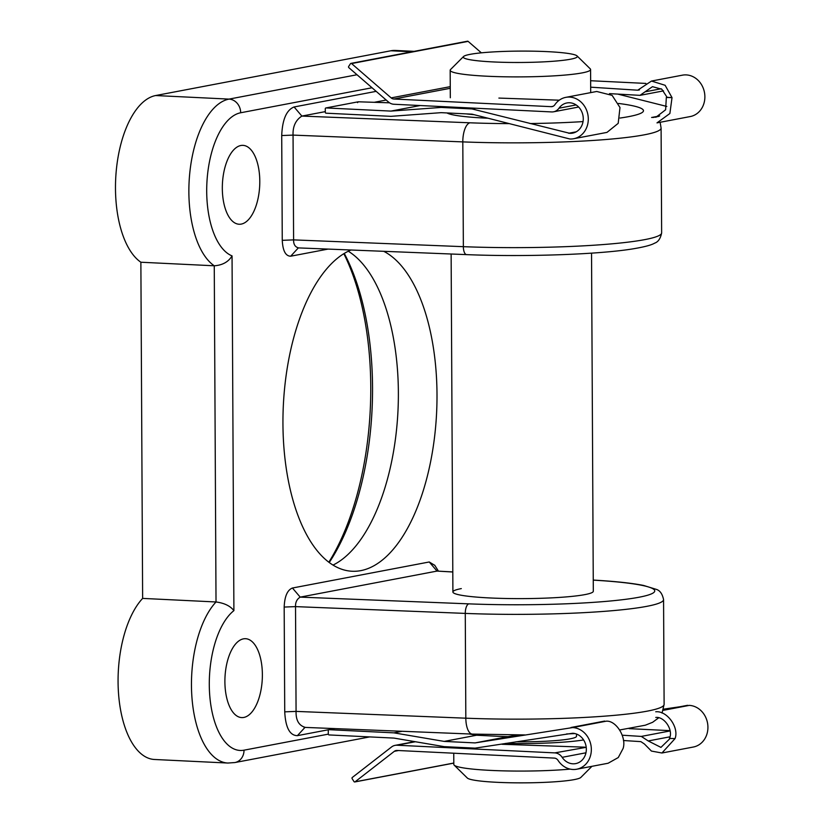 <?xml version="1.0" encoding="UTF-8"?>
<svg xmlns="http://www.w3.org/2000/svg" width="824" height="824" viewBox="0 0 824 824"><rect width="100%" height="100%" fill="white"/><g stroke="black" fill="none" stroke-linecap="round" stroke-linejoin="round"><path stroke-width="1.24" d="M591.941 766.32L580.838 777.434A57.041 5.696 179.7 0 1 574.287 779.597A57.041 5.696 179.7 0 1 512.93 782.8A57.041 5.696 179.7 0 1 467.332 778.031L454.168 765.136A70.205 7.004 -0.3 0 0 498.19 770.708A70.205 7.004 -0.3 0 0 570.115 769.111M570.517 59.225A57.041 5.696 -0.3 0 0 577.058 55.919A57.041 5.696 -0.3 0 0 531.459 51.15A57.041 5.696 -0.3 0 0 470.092 54.353A57.041 5.696 -0.3 0 0 463.552 56.516A57.041 5.696 -0.3 0 0 503.608 62.315A57.041 5.696 -0.3 0 0 570.517 59.225M577.058 55.919L590.221 68.814A70.205 7.004 179.7 0 1 590.581 69.515A70.205 7.004 179.7 0 1 582.177 72.893A70.205 7.004 179.7 0 1 503.217 76.766A70.205 7.004 179.7 0 1 450.172 70.256A70.205 7.004 179.7 0 1 450.522 69.546L463.552 56.516M516.04 741.796A52.654 5.253 -0.3 0 0 570.218 738.809A52.654 5.253 -0.3 0 0 576.522 736.285L576.512 734.04M453.746 753.218L453.808 764.435A70.205 7.004 -0.3 0 0 454.168 765.136M505.586 743.413A70.205 7.004 -0.3 0 0 583.598 739.931M466.106 113.877A70.205 7.004 -0.3 0 0 473.934 114.66M444.177 741.404L393.934 732.855L329.044 729.693A0.875 0.772 -100.8 0 0 328.282 730.538L328.292 734.029A0.875 0.772 -100.8 0 0 329.075 734.936L393.965 738.088L444.208 746.647L475.108 748.141L572.721 733.247A15.357 13.452 79.2 0 1 586.245 747.595A15.357 13.452 79.2 0 1 575.677 763.611A15.357 13.452 79.2 0 1 562.143 757.328A10.527 9.218 -100.8 0 0 554.779 752.889L397.014 745.226A10.527 9.218 -100.8 0 0 395.098 745.36A10.527 9.218 -100.8 0 0 391.575 746.956L352.322 777.454A0.875 0.772 -100.8 0 0 352.157 778.67L353.98 781.574A0.875 0.772 -100.8 0 0 355.062 781.822L394.315 751.334A5.263 4.614 79.2 0 1 396.087 750.53A5.263 4.614 79.2 0 1 397.044 750.458L554.315 758.101A5.263 4.614 79.2 0 1 558.033 760.377A21.064 18.447 -100.8 0 0 576.738 769.214A21.064 18.447 -100.8 0 0 591.23 747.244A21.064 18.447 -100.8 0 0 572.69 727.571L475.077 742.908L444.177 741.404L476.571 735.235L497.82 736.275A54.848 5.469 -0.3 0 0 507.996 736.635L518.255 734.946M623.449 740.519L640.876 741.631L644.368 743.948L651.424 751.066L661.94 753.002L675.052 738.603C679.295 727.489 667.11 710.566 655.729 711.771M661.94 753.002L693.324 747.028A21.064 18.447 -100.8 0 0 707.816 725.058A21.064 18.447 -100.8 0 0 689.276 705.385L663.516 709.165M572.69 727.571L606.227 721.185C616.146 720.258 626.776 737.48 623.088 748.491L618.268 757.544L608.122 763.24L576.738 769.214M655.76 717.447C664.525 716.355 673.63 730.322 669.438 738.417L675.052 738.603M670.149 738.438L660.941 747.389L648.231 740.951L641.309 736.419L670.118 730.939M554.779 752.889L586.214 747.317M622.264 735.204L641.309 736.419M670.077 730.641L629.155 728.653M584.834 747.172L502.022 744.278M663.31 709.917L687.577 705.303M475.077 742.908L507.996 736.635M570.991 727.489L604.641 721.082M469.052 733.957L476.571 735.235M393.934 732.855L402.153 731.29M498.891 98.077L559.269 100.188M651.485 81.051L682.396 75.169A21.064 18.447 79.2 0 1 704.458 92.412A21.064 18.447 79.2 0 1 690.275 116.545L656.996 122.879L669.881 113.506L672.024 97.623L665.133 85.294L651.485 81.051L637.714 90.197L590.674 87.179M590.643 80.731L645.872 83.42M393.882 99.024L551.163 106.667A5.263 4.614 -100.8 0 0 552.111 106.595A5.263 4.614 -100.8 0 0 554.851 104.751A21.064 18.447 79.2 0 1 565.82 97.356A21.064 18.447 79.2 0 1 587.873 114.598A21.064 18.447 79.2 0 1 573.689 138.731A21.064 18.447 79.2 0 1 569.868 138.998L472.039 114.165L441.139 112.661L390.957 116.339L326.067 113.187A0.875 0.772 79.2 0 1 325.295 112.28L325.274 108.778A0.875 0.772 79.2 0 1 326.036 107.944L390.926 111.096L441.108 107.429L472.008 108.933L569.837 133.323A15.357 13.452 -100.8 0 0 572.629 133.127A15.357 13.452 -100.8 0 0 582.959 115.525A15.357 13.452 -100.8 0 0 566.881 102.959A15.357 13.452 -100.8 0 0 558.991 108.201A10.527 9.218 79.2 0 1 553.584 111.796A10.527 9.218 79.2 0 1 551.668 111.93L393.913 104.257A10.527 9.218 79.2 0 1 388.444 101.991L348.851 67.671A0.875 0.772 79.2 0 1 348.676 66.435L350.478 63.706A0.875 0.772 79.2 0 1 351.56 63.561L391.153 97.891A5.263 4.614 -100.8 0 0 393.882 99.024L450.264 88.292M638.61 90.135L639.476 89.857M565.82 97.356L596.731 91.474L612.129 95.378L619.988 107.532L618.196 123.343L606.969 132.396L573.689 138.731M609.503 93.627L640.001 95.347L652.484 86.664L661.827 89.239L667.09 97.314L666.338 97.448L665.617 109.788L655.863 117.286M591.467 92.473L590.705 92.422M671.951 97.644L666.338 97.448M659.694 115.937L651.588 117.482M618.093 94.173L666.822 106.45M475.664 108.232L472.008 108.933M576.213 131.819L568.622 133.261M357.544 102.64L358.368 101.795L389.515 102.804M325.882 107.954L358.193 101.805L326.036 107.944M420.168 105.534L390.926 111.096M444.764 106.729L441.108 107.429M350.942 63.386L467.527 41.2A0.875 0.772 79.2 0 1 468.135 41.375L481.35 52.829M672.024 97.623L667.09 97.314M487.757 118.213A74.593 7.447 179.7 0 1 446.989 112.95M461.306 588.604A70.205 7.004 -0.3 0 0 452.901 591.982A70.205 7.004 -0.3 0 0 505.946 598.492A70.205 7.004 -0.3 0 0 584.906 594.609A70.205 7.004 -0.3 0 0 593.311 591.241L591.539 253.143M243.43 638.858A39.49 18.664 92.8 0 0 224.921 679.244A39.49 18.664 92.8 0 0 241.494 717.58A39.49 18.664 92.8 0 0 243.842 717.436A39.49 18.664 92.8 0 0 262.362 676.576A39.49 18.664 92.8 0 0 245.325 638.693A39.49 18.664 92.8 0 0 243.43 638.858M240.845 145.508A39.49 18.664 92.8 0 0 222.346 185.894A39.49 18.664 92.8 0 0 238.909 224.231A39.49 18.664 92.8 0 0 241.257 224.097A39.49 18.664 92.8 0 0 259.776 183.227A39.49 18.664 92.8 0 0 242.74 145.354A39.49 18.664 92.8 0 0 240.845 145.508M383.727 251.31A162.349 76.714 -87.2 0 1 436.123 420.724A162.349 76.714 -87.2 0 1 360.819 570.63A162.349 76.714 -87.2 0 1 352.095 571.248A162.349 76.714 -87.2 0 1 282.941 423.124A162.349 76.714 -87.2 0 1 351.003 250.002M142.634 598.399L216.022 601.973A85.562 40.438 -87.2 0 0 191.92 697.166A85.562 40.438 -87.2 0 0 227.898 763.045L154.51 759.481A85.562 40.438 -87.2 0 1 118.532 693.602A85.562 40.438 -87.2 0 1 142.634 598.399L140.873 262.228A85.562 40.438 -87.2 0 1 116.184 171.547A85.562 40.438 -87.2 0 1 155.633 95.543L390.885 50.769L411.856 51.788M334.554 728.581L297.392 735.657C289.78 735.544 285.557 727.602 284.733 711.843L284.177 607.061C284.62 596.36 287.37 590.015 292.438 588.017L429.242 561.978L434.794 565.357M328.096 249.085L290.697 256.202C285.629 256.13 282.807 250.846 282.261 240.33L281.715 135.548C282.375 119.501 286.505 109.983 294.096 106.965L376.177 91.351M414.163 51.356L395.479 50.449A85.562 40.438 92.8 0 0 390.885 50.769M328.838 562.195A201.839 95.378 92.8 0 0 343.835 253.689M333.03 565.079A162.349 76.714 92.8 0 0 397.971 410.939A162.349 76.714 92.8 0 0 348.284 251.227M344.267 253.421A197.451 93.308 -87.2 0 1 329.25 562.504M452.798 571.938L437.008 571.084L300.204 597.122C296.908 599.13 295.353 602.293 295.528 606.619L296.074 711.4C295.826 720.186 298.824 725.481 305.065 727.304L297.392 735.657M325.284 111.621L301.872 116.081C295.651 120.108 292.716 126.453 293.056 135.105L293.602 239.887C293.478 244.275 295.064 246.932 298.381 247.849L290.697 256.202M386.188 100.034L374.23 102.31M140.873 262.228L214.261 265.792A85.562 40.438 -87.2 0 1 189.572 175.121A85.562 40.438 -87.2 0 1 229.02 99.107L155.633 95.543M524.703 734.926L472.358 734.091A17.551 7.21 -87.7 0 1 465.828 718.188A140.41 14.008 -0.3 0 0 647.304 711.133A140.41 14.008 -0.3 0 0 664.113 704.386L663.567 599.604A140.41 14.008 179.7 0 1 646.747 606.351A140.41 14.008 179.7 0 1 465.272 613.406A8.776 3.605 -87.7 0 1 468.846 603.858L300.204 597.122L292.438 588.017M429.242 561.978L437.008 571.084L452.798 572M284.733 711.843L296.074 711.4L465.828 718.188L465.272 613.406L295.528 606.619L284.177 607.061M282.261 240.33L293.602 239.887L463.356 246.675A140.41 14.008 -0.3 0 0 644.832 239.609A140.41 14.008 -0.3 0 0 661.641 232.873L661.095 128.091A140.41 14.008 179.7 0 1 644.286 134.827A140.41 14.008 179.7 0 1 462.81 141.893A17.551 7.21 -87.7 0 1 469.948 122.797L301.872 116.081L294.096 106.965M467.023 254.585A8.776 3.605 -87.7 0 1 466.621 254.626A8.776 3.605 -87.7 0 1 463.356 246.675L462.81 141.893L293.056 135.105L281.715 135.548M372.036 87.766L240.68 112.764A72.399 34.217 92.8 0 0 206.978 181.362A72.399 34.217 92.8 0 0 232.049 255.893C228.444 261.898 222.511 265.204 214.261 265.792L216.022 601.973C224.282 603.044 230.246 605.928 233.903 610.625A72.399 34.217 92.8 0 0 209.667 694.539A72.399 34.217 92.8 0 0 244.017 750.18L328.302 734.143M663.176 710.35L689.276 705.385M648.231 740.951L669.891 736.821M562.143 757.328L585.957 752.796M397.014 745.226L415.358 741.734M329.044 729.693L334.832 728.601M394.315 751.334L398.517 750.53M355.062 781.822L453.797 763.034M553.028 106.306L551.163 106.667M576.141 104.936L558.991 108.201M575.296 132.283L569.837 133.323M658.716 116.411L652.876 117.523M661.188 88.755L645.079 91.814M450.254 86.644L391.153 97.891M468.135 41.375L351.56 63.561M468.846 603.858A131.634 13.133 -0.3 0 0 638.981 597.245A131.634 13.133 -0.3 0 0 593.455 580.148L593.249 580.137M240.68 112.764A13.163 11.526 79.2 0 0 229.02 99.107L357.019 74.747M232.049 255.893L233.903 610.625M469.948 122.797A122.858 12.257 -0.3 0 0 508.769 123.621M529.997 123.538A122.858 12.257 -0.3 0 0 583.042 121.591M620.029 118.048A122.858 12.257 -0.3 0 0 618.474 103.443M593.249 580.075L594.011 580.117A8.776 4.666 93.3 0 0 593.455 580.148M244.017 750.18A13.163 11.526 79.2 0 1 234.892 762.55L369.657 736.914M590.705 92.618L590.581 69.515M452.901 591.982L451.13 254.008M450.398 114.248L450.398 113.115M450.316 97.757L450.172 70.256M328.889 729.714L334.75 728.591M395.098 745.36L414.719 741.621M354.773 781.955L453.797 763.117M578.644 107.027L553.584 111.796M663.536 90.867L640.001 95.347M658.634 717.848L652.618 722.298L645.326 725.202L619.772 729.961M574.987 733.566L566.551 733.957M660.137 122.282L661.095 128.091M662.043 713.069L664.113 704.386M304.097 727.365L472.358 734.091M663.567 599.604C662.393 594.001 660.055 590.612 656.543 589.448L643.565 585.442C631.936 583.135 615.415 581.363 594.011 580.117M661.641 232.873C660.529 238.486 658.232 241.906 654.73 243.111C652.917 244.12 648.9 246.252 631.957 249.023C597.276 254.575 523.652 257.016 466.621 254.626L297.866 247.88M438.419 571.104L434.65 565.13M227.898 763.045L234.892 762.55"/></g></svg>
